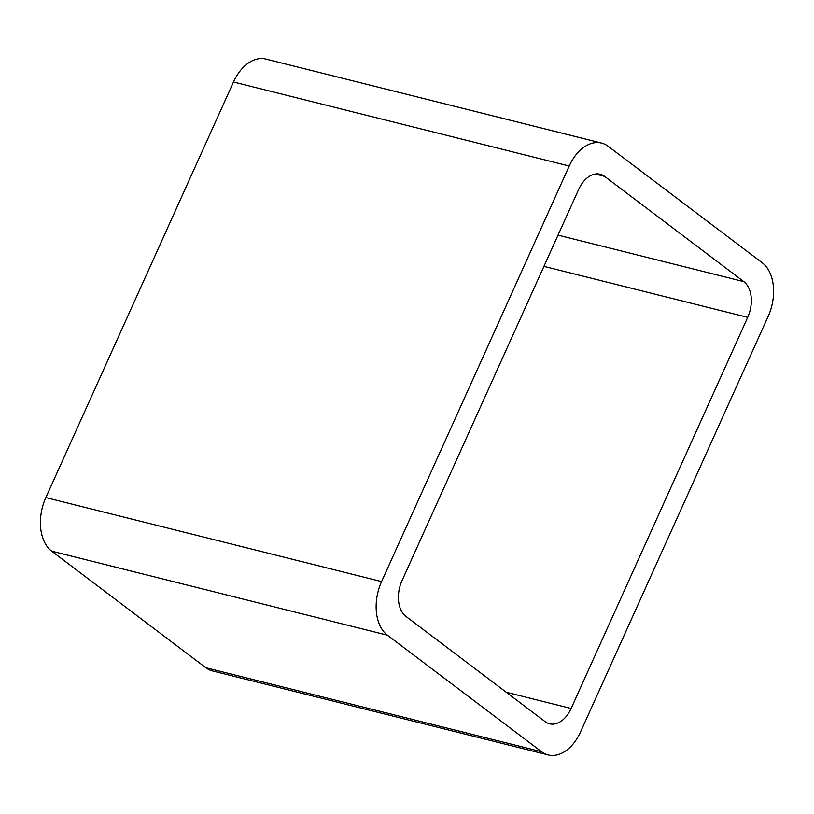 <?xml version="1.0" encoding="UTF-8"?>
<svg xmlns="http://www.w3.org/2000/svg" width="814" height="814" viewBox="0 0 814 814"><rect width="100%" height="100%" fill="white"/><g stroke="black" fill="none" stroke-linecap="round" stroke-linejoin="round"><path stroke-width="1.22" d="M233.486 82.021L45.849 497.588A41.087 26.791 104 0 0 51.679 551.17L205.84 667.724L541.575 751.729L387.403 635.185A41.087 26.791 104 0 1 381.583 581.603L569.22 166.025A41.087 26.791 104 0 1 601.577 143.091L265.842 59.076A41.087 26.791 104 0 0 233.486 82.021L569.22 166.025M541.575 751.729A41.087 26.791 104 0 0 548.158 754.924A41.087 26.791 104 0 0 580.514 731.979L768.151 316.412A41.087 26.791 104 0 0 762.321 262.83L608.16 146.276A41.087 26.791 104 0 0 601.577 143.091M205.84 667.724A41.087 26.791 104 0 0 212.423 670.909L548.158 754.924M747.71 317.358L571.113 708.485A27.391 17.857 104 0 1 549.542 723.778A27.391 17.857 104 0 1 545.156 721.652L405.901 616.381A27.391 17.857 104 0 1 402.024 580.657L578.622 189.53A27.391 17.857 104 0 1 600.193 174.237A27.391 17.857 104 0 1 604.578 176.363L743.823 281.634A27.391 17.857 104 0 1 747.71 317.358L543.935 266.361M51.679 551.17L387.403 635.185M45.849 497.588L381.583 581.603M506.277 692.256L571.113 708.485M595.319 174.043L604.578 176.363M558.028 235.134L743.823 281.634"/></g></svg>
